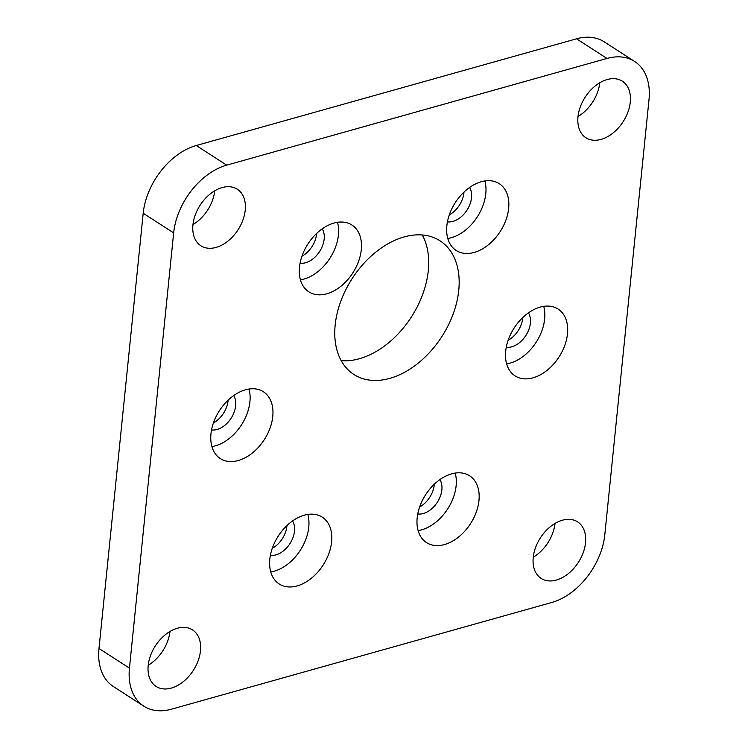 <?xml version="1.0" encoding="UTF-8"?>
<svg xmlns="http://www.w3.org/2000/svg" width="748" height="748" viewBox="0 0 748 748"><rect width="100%" height="100%" fill="white"/><g stroke="black" fill="none" stroke-linecap="round" stroke-linejoin="round"><path stroke-width="1.12" d="M197.603 209.59A33.632 22.599 -57.2 0 1 237.312 189.225A33.632 22.599 -57.2 0 1 240.576 225.41A33.632 22.599 -57.2 0 1 200.866 245.774A33.632 22.599 -57.2 0 1 197.603 209.59M214.741 190.796A33.632 22.599 -57.2 0 1 210.113 205.775A33.632 22.599 -57.2 0 1 192.975 224.568M292.533 520.963A21.402 14.38 -57.2 0 1 293.085 521.926A21.402 14.38 -57.2 0 1 289.523 544.254A21.402 14.38 -57.2 0 1 270.393 555.315M286.952 525.564A21.402 14.38 -57.2 0 1 272.272 548.321M233.694 395.58A21.402 14.38 -57.2 0 1 232.693 415.467A21.402 14.38 -57.2 0 1 211.544 429.932M228.103 400.18A21.402 14.38 -57.2 0 1 225.083 410.559A21.402 14.38 -57.2 0 1 213.432 422.938M469.566 187.505A21.402 14.38 -57.2 0 1 470.118 188.468A21.402 14.38 -57.2 0 1 466.556 210.796A21.402 14.38 -57.2 0 1 447.426 221.857M463.984 192.105A21.402 14.38 -57.2 0 1 449.314 214.863M322.21 228.851A21.402 14.38 -57.2 0 1 321.556 248.046A21.402 14.38 -57.2 0 1 305.997 262.632A21.402 14.38 -57.2 0 1 300.06 263.203M316.619 233.451A21.402 14.38 -57.2 0 1 301.949 256.209M439.899 479.618A21.402 14.38 -57.2 0 1 439.244 498.813A21.402 14.38 -57.2 0 1 423.686 513.399A21.402 14.38 -57.2 0 1 417.749 513.97M434.308 484.218A21.402 14.38 -57.2 0 1 419.637 506.976M528.415 312.888A21.402 14.38 -57.2 0 1 527.424 332.776A21.402 14.38 -57.2 0 1 506.265 347.24M522.824 317.489A21.402 14.38 -57.2 0 1 519.804 327.867A21.402 14.38 -57.2 0 1 508.154 340.247M543.712 306.343A39.756 26.704 -57.2 0 1 539.14 337.086A39.756 26.704 -57.2 0 1 506.63 363.865M455.195 473.082A39.756 26.704 -57.2 0 1 422.368 529.621A39.756 26.704 -57.2 0 1 418.113 530.594M337.498 222.315A39.756 26.704 -57.2 0 1 304.679 278.854A39.756 26.704 -57.2 0 1 300.425 279.836M484.863 180.969A39.756 26.704 -57.2 0 1 447.781 238.481M248.981 389.044A39.756 26.704 -57.2 0 1 244.418 419.787A39.756 26.704 -57.2 0 1 211.908 446.565M307.83 514.428A39.756 26.704 -57.2 0 1 270.748 571.949M511.202 333.122A39.756 26.704 -57.2 0 1 558.13 309.064A39.756 26.704 -57.2 0 1 561.991 351.822A39.756 26.704 -57.2 0 1 515.054 375.879A39.756 26.704 -57.2 0 1 511.202 333.122M450.941 474.054A39.756 26.704 -57.2 0 1 469.613 475.793A39.756 26.704 -57.2 0 1 476.373 511.828A39.756 26.704 -57.2 0 1 445.219 544.348A39.756 26.704 -57.2 0 1 426.538 542.609A39.756 26.704 -57.2 0 1 419.778 506.574A39.756 26.704 -57.2 0 1 450.941 474.054M327.521 293.581A39.756 26.704 -57.2 0 1 308.849 291.851A39.756 26.704 -57.2 0 1 302.089 255.807A39.756 26.704 -57.2 0 1 333.243 223.287A39.756 26.704 -57.2 0 1 351.925 225.026A39.756 26.704 -57.2 0 1 358.685 261.071A39.756 26.704 -57.2 0 1 327.521 293.581M449.492 242.894A39.756 26.704 -57.2 0 1 459.702 196.649A39.756 26.704 -57.2 0 1 499.29 183.681A39.756 26.704 -57.2 0 1 506.003 191.282A39.756 26.704 -57.2 0 1 495.793 237.527A39.756 26.704 -57.2 0 1 456.215 250.496A39.756 26.704 -57.2 0 1 449.492 242.894M346.184 288.962A79.503 53.407 -57.2 0 1 440.039 240.828A79.503 53.407 -57.2 0 1 447.753 326.343A79.503 53.407 -57.2 0 1 353.888 374.477A79.503 53.407 -57.2 0 1 346.184 288.962M422.255 234.975A79.503 53.407 -57.2 0 1 417.291 306.708A79.503 53.407 -57.2 0 1 341.219 360.695M216.471 415.823A39.756 26.704 -57.2 0 1 263.408 391.756A39.756 26.704 -57.2 0 1 267.26 434.513A39.756 26.704 -57.2 0 1 220.333 458.58A39.756 26.704 -57.2 0 1 216.471 415.823M328.97 524.75A39.756 26.704 -57.2 0 1 318.76 570.986A39.756 26.704 -57.2 0 1 279.172 583.964A39.756 26.704 -57.2 0 1 272.459 576.353A39.756 26.704 -57.2 0 1 282.669 530.117A39.756 26.704 -57.2 0 1 322.248 517.139A39.756 26.704 -57.2 0 1 328.97 524.75M582.645 101.56A33.632 22.599 -57.2 0 1 622.355 81.195A33.632 22.599 -57.2 0 1 625.618 117.371A33.632 22.599 -57.2 0 1 585.908 137.735A33.632 22.599 -57.2 0 1 582.645 101.56M599.784 82.757A33.632 22.599 -57.2 0 1 595.156 97.736A33.632 22.599 -57.2 0 1 578.017 116.538M537.887 542.225A33.632 22.599 -57.2 0 1 577.596 521.861A33.632 22.599 -57.2 0 1 580.859 558.045A33.632 22.599 -57.2 0 1 541.15 578.41A33.632 22.599 -57.2 0 1 537.887 542.225M555.025 523.432A33.632 22.599 -57.2 0 1 550.397 538.41A33.632 22.599 -57.2 0 1 533.259 557.204M152.844 650.264A33.632 22.599 -57.2 0 1 192.554 629.9A33.632 22.599 -57.2 0 1 195.817 666.075A33.632 22.599 -57.2 0 1 156.108 686.44A33.632 22.599 -57.2 0 1 152.844 650.264M169.983 631.462A33.632 22.599 -57.2 0 1 165.355 646.44A33.632 22.599 -57.2 0 1 148.216 665.243M226.719 165.149A61.158 41.084 122.8 0 0 173.658 232.89L129.451 668.123A61.158 41.084 122.8 0 0 143.85 706.187A61.158 41.084 122.8 0 0 171.46 709.188L551.744 602.486A61.158 41.084 122.8 0 0 604.805 534.745L649.012 99.512A61.158 41.084 122.8 0 0 634.613 61.448A61.158 41.084 122.8 0 0 607.002 58.447L226.719 165.149L196.257 145.514A61.158 41.084 122.8 0 0 143.195 213.255L173.658 232.89M196.257 145.514L576.54 38.812L607.002 58.447M634.613 61.448L604.15 41.813A61.158 41.084 122.8 0 0 576.54 38.812M143.85 706.187L113.387 686.552A61.158 41.084 122.8 0 1 98.988 648.488L143.195 213.255M98.988 648.488L129.451 668.123"/></g></svg>
